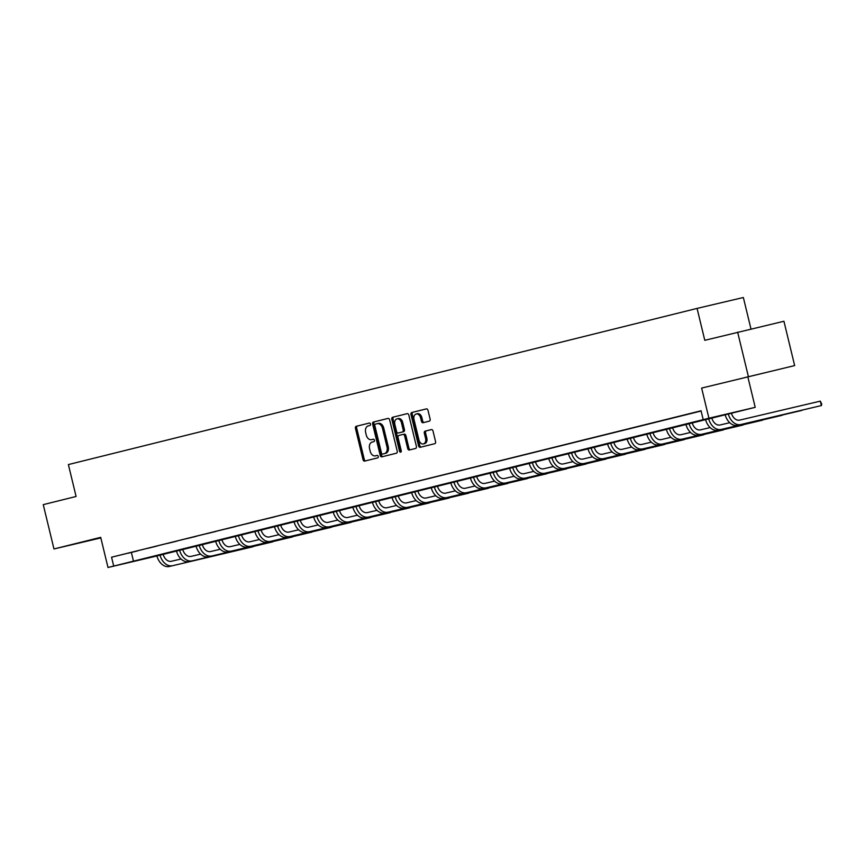<?xml version="1.0" encoding="UTF-8"?>
<svg xmlns="http://www.w3.org/2000/svg" width="865" height="865" viewBox="0 0 865 865"><rect width="100%" height="100%" fill="white"/><g stroke="black" fill="none" stroke-linecap="round" stroke-linejoin="round"><path stroke-width="1.3" d="M370.501 424.045A1.254 0.887 -103.2 0 0 369.344 423.05L356.25 426.294A1.795 1.265 -103.2 0 0 355.439 428.348L363.019 459.672A1.795 1.265 -103.2 0 0 364.652 461.099L377.767 457.845A1.254 0.887 -103.2 0 0 377.183 455.412L375.486 455.833A5.731 4.066 -103.2 0 0 375.486 455.833A5.731 4.066 -103.2 0 1 370.188 451.249L369.56 448.632A5.731 4.066 -103.2 0 1 372.155 442.091L373.853 441.669A1.254 0.887 -103.2 0 0 373.258 439.225L371.572 439.647A5.731 4.066 -103.2 0 1 371.528 439.658A5.731 4.066 -103.2 0 1 366.273 435.063L365.646 432.446A5.731 4.066 -103.2 0 1 368.241 425.904L369.939 425.483A1.254 0.887 -103.2 0 0 370.501 424.045M763.806 373.042L744.462 377.67L763.806 373.042M100.794 537.738L81.472 542.355L100.773 537.641M794.654 365.581L701.634 388.082L794.654 365.581L783.928 321.261L704.791 340.313L697.071 308.405L68.378 464.57L76.098 496.478L43.25 504.641L53.976 548.961L100.837 537.922M737.64 332.16L748.366 376.48M429.31 421.158A1.795 1.265 -103.2 0 0 430.121 419.114L427.991 410.324A1.795 1.265 -103.2 0 0 426.358 408.886L411.794 412.497A1.795 1.265 -103.2 0 0 410.983 414.551L418.563 445.875A1.795 1.265 -103.2 0 0 420.206 447.302L434.76 443.691A1.795 1.265 -103.2 0 0 435.571 441.647L433.008 431.029A1.795 1.265 -103.2 0 0 431.365 429.591L425.126 431.138A1.795 1.265 -103.2 0 0 424.315 433.192L425.591 438.447A4.79 3.395 -103.2 0 1 423.385 443.929A4.79 3.395 -103.2 0 1 418.995 440.09L414 419.471A4.79 3.395 -103.2 0 1 416.206 413.989A4.79 3.395 -103.2 0 1 420.595 417.827L421.428 421.266A1.795 1.265 -103.2 0 0 423.072 422.704L429.31 421.158M747.922 377.183L755.21 407.329L154.284 556.595L107.995 567.494L100.697 537.349L53.976 548.961M107.995 567.494L708.922 418.217L755.21 407.329M703.213 419.644L701.061 410.778L111.563 557.211L113.704 566.067M701.634 388.082L708.922 418.217M389.65 419.849A1.795 1.265 -103.2 0 0 387.996 418.411L373.453 422.023A1.795 1.265 -103.2 0 0 372.631 424.077L380.211 455.39A1.795 1.265 -103.2 0 0 381.854 456.828L396.419 453.217A1.795 1.265 -103.2 0 0 397.23 451.173L389.65 419.849M407.339 413.621L392.624 417.265L407.166 413.654A1.795 1.265 -103.2 0 1 407.177 413.643L407.166 413.654M410.443 449.735A1.795 1.265 -103.2 0 1 408.961 448.275L407.707 448.567A1.795 1.265 -103.2 0 0 409.35 450.005L415.589 448.448A1.795 1.265 -103.2 0 0 416.4 446.405L408.821 415.081A1.795 1.265 -103.2 0 0 407.177 413.643M407.707 448.567L404.636 435.863A1.795 1.265 -103.2 0 0 402.982 434.425L398.851 435.452A1.795 1.265 -103.2 0 0 398.041 437.506L401.241 450.73A1.254 0.887 -103.2 0 1 399.511 451.152L391.813 419.309A1.795 1.265 -103.2 0 1 392.624 417.265M750.982 329.014L743.359 297.506L697.071 308.405M111.563 557.211L701.126 411.016M131.393 552.54L133.534 561.407M701.104 410.929L696.379 412.054L701.093 410.886M686.194 414.627L676.787 416.93L686.194 414.627M666.601 419.493L657.184 421.796L666.601 419.493M646.998 424.369L637.591 426.661L646.998 424.369M627.406 429.235L617.999 431.527L627.406 429.235M607.814 434.1L598.396 436.393L607.814 434.1M588.211 438.966L578.804 441.258L588.211 438.966M568.619 443.832L559.212 446.135L568.619 443.832M549.026 448.697L539.619 451L549.026 448.697M529.423 453.574L520.016 455.866L529.423 453.574M509.831 458.439L500.424 460.731L509.831 458.439M490.239 463.305L480.832 465.597L490.239 463.305M470.636 468.17L461.229 470.474L470.636 468.17M451.043 473.036L441.637 475.339L451.043 473.036M431.451 477.913L422.044 480.205L431.451 477.913M411.848 482.778L402.441 485.07L411.848 482.778M392.256 487.644L382.849 489.936L392.256 487.644M372.664 492.509L363.257 494.802L372.664 492.509M353.071 497.375L343.654 499.678L353.071 497.375M333.468 502.241L324.061 504.544L333.468 502.241M313.876 507.117L304.469 509.409L313.876 507.117M294.284 511.983L284.866 514.275L294.284 511.983M274.681 516.848L265.274 519.141L274.681 516.848M255.089 521.714L245.682 524.006L255.089 521.714M235.496 526.58L226.089 528.883L235.496 526.58M215.893 531.445L206.486 533.748L215.893 531.445M196.301 536.322L186.894 538.614L196.301 536.322M176.709 541.187L167.302 543.48L176.709 541.187M157.106 546.053L147.699 548.345L157.106 546.053M137.513 550.918L128.107 553.222L137.513 550.918M371.528 439.658L372.783 439.366A5.731 4.066 -103.2 0 0 372.783 439.366A5.731 4.066 -103.2 0 0 372.815 439.355L371.572 439.647M373.399 439.215L372.815 439.355M376.664 455.552A5.731 4.066 -103.2 0 0 376.697 455.541A5.731 4.066 -103.2 0 0 376.729 455.541L377.324 455.39M369.485 423.028L357.494 426.002A1.795 1.265 -103.2 0 0 356.683 428.056L364.262 459.369A1.795 1.265 -103.2 0 0 365.754 460.829M388.169 418.39L374.696 421.731A1.795 1.265 -103.2 0 0 373.885 423.774L381.465 455.098A1.795 1.265 -103.2 0 0 382.946 456.558M375.388 424.131A1.254 0.887 -103.2 0 0 374.826 425.558L381.476 453.055A1.254 0.887 -103.2 0 0 382.633 454.06L384.428 453.617A5.731 4.066 -103.2 0 0 387.023 447.064L382.471 428.272A5.731 4.066 -103.2 0 0 377.216 423.677A5.731 4.066 -103.2 0 0 377.183 423.677L375.388 424.131M383.865 453.768A1.254 0.887 -103.2 0 0 383.887 453.757L382.633 454.06M377.248 423.666L378.438 423.385A5.731 4.066 -103.2 0 1 378.47 423.374A5.731 4.066 -103.2 0 1 383.725 427.98L388.277 446.772A5.731 4.066 -103.2 0 1 385.671 453.314L382.622 454.06M408.961 448.275L405.89 435.571A1.795 1.265 -103.2 0 0 404.236 434.133L404.247 434.133M393.867 416.973A1.795 1.265 -103.2 0 0 393.056 419.017L400.765 450.86A1.254 0.887 -103.2 0 0 401.198 451.638M401.447 422.682A4.79 3.395 -103.2 0 0 397.057 418.844A4.79 3.395 -103.2 0 0 394.851 424.315L396.613 431.581A1.795 1.265 -103.2 0 0 398.257 433.019L402.387 431.992A1.795 1.265 -103.2 0 0 403.209 429.948L401.447 422.682L402.701 422.39A4.79 3.395 -103.2 0 0 398.3 418.541L397.057 418.844M399.489 432.727A1.795 1.265 -103.2 0 0 399.511 432.727L398.257 433.019M402.701 422.39L404.452 429.656A1.795 1.265 -103.2 0 1 403.641 431.7L398.246 433.019M416.206 413.989L417.449 413.697A4.79 3.395 -103.2 0 1 421.85 417.536L422.682 420.974A1.795 1.265 -103.2 0 0 424.164 422.434M423.385 443.929L424.639 443.637A4.79 3.395 -103.2 0 0 426.834 438.155L425.591 438.447M431.516 429.57L426.38 430.846A1.795 1.265 -103.2 0 0 425.569 432.889L426.834 438.155M426.51 408.864L413.048 412.205A1.795 1.265 -103.2 0 0 412.237 414.249L419.806 445.572A1.795 1.265 -103.2 0 0 421.298 447.032M163.085 554.151A9.115 6.423 76.1 0 0 171.411 561.266L181.055 558.995M169.345 566.478L253.11 546.723L169.345 566.478A13.678 9.634 -103.9 0 1 156.825 555.708M172.481 565.699A13.678 9.634 -103.9 0 1 159.96 554.93M182.677 549.286A9.115 6.423 76.1 0 0 191.003 556.4L200.648 554.13M188.938 561.612L272.713 541.858L188.938 561.612A13.678 9.634 -103.9 0 1 176.417 550.843M192.084 560.834A13.678 9.634 -103.9 0 1 179.563 550.064M202.269 544.42A9.115 6.423 76.1 0 0 210.606 551.535L220.24 549.264M208.53 556.746L292.305 536.992L208.53 556.746A13.678 9.634 -103.9 0 1 196.009 545.966M211.676 555.968A13.678 9.634 -103.9 0 1 199.155 545.188M221.873 539.555A9.115 6.423 76.1 0 0 230.198 546.669L239.843 544.399M228.133 551.881L311.897 532.116L228.133 551.881A13.678 9.634 -103.9 0 1 215.612 541.101M231.269 551.102A13.678 9.634 -103.9 0 1 218.748 540.322M241.465 534.678A9.115 6.423 76.1 0 0 249.79 541.804L259.435 539.533M247.725 547.015L331.5 527.25L247.725 547.015A13.678 9.634 -103.9 0 1 235.204 536.235M250.861 546.226A13.678 9.634 -103.9 0 1 238.34 535.457M261.057 529.812A9.115 6.423 76.1 0 0 269.393 536.927L279.027 534.657M267.317 542.139L351.093 522.384L267.317 542.139A13.678 9.634 -103.9 0 1 254.797 531.37M270.464 541.36A13.678 9.634 -103.9 0 1 257.943 530.591M280.66 524.947A9.115 6.423 76.1 0 0 288.986 532.062L298.63 529.791M286.921 537.273L370.685 517.519L286.921 537.273A13.678 9.634 -103.9 0 1 274.4 526.504M290.056 536.495A13.678 9.634 -103.9 0 1 277.535 525.725M300.252 520.081A9.115 6.423 76.1 0 0 308.578 527.196L318.223 524.925M306.513 532.408L390.288 512.653L306.513 532.408A13.678 9.634 -103.9 0 1 293.992 521.638M309.648 531.629A13.678 9.634 -103.9 0 1 297.127 520.849M319.845 515.216A9.115 6.423 76.1 0 0 328.181 522.33L337.815 520.06M326.105 527.542L409.88 507.777L326.105 527.542A13.678 9.634 -103.9 0 1 313.584 516.762M329.251 526.763A13.678 9.634 -103.9 0 1 316.731 515.983M339.437 510.339A9.115 6.423 76.1 0 0 347.773 517.465L357.418 515.194M345.708 522.676L429.473 502.911L345.708 522.676A13.678 9.634 -103.9 0 1 333.187 511.896M348.844 521.898A13.678 9.634 -103.9 0 1 336.323 511.118M359.04 505.474A9.115 6.423 76.1 0 0 367.365 512.588L377.01 510.328M365.3 517.811L449.076 498.045L365.3 517.811A13.678 9.634 -103.9 0 1 352.779 507.031M368.436 517.021A13.678 9.634 -103.9 0 1 355.915 506.252M378.632 500.608A9.115 6.423 76.1 0 0 386.969 507.723L396.603 505.452M384.893 512.934L468.668 493.18L384.893 512.934A13.678 9.634 -103.9 0 1 372.372 502.165M388.039 512.156A13.678 9.634 -103.9 0 1 375.518 501.386M398.224 495.742A9.115 6.423 76.1 0 0 406.561 502.857L416.195 500.586M404.496 508.069L488.26 488.314L404.496 508.069A13.678 9.634 -103.9 0 1 391.975 497.299M407.631 507.29A13.678 9.634 -103.9 0 1 395.11 496.521M417.827 490.877A9.115 6.423 76.1 0 0 426.153 497.991L435.798 495.721M424.088 503.203L507.852 483.449L424.088 503.203A13.678 9.634 -103.9 0 1 411.567 492.434M427.224 502.424A13.678 9.634 -103.9 0 1 414.703 491.644M437.42 486.011A9.115 6.423 76.1 0 0 445.745 493.126L455.39 490.855M443.68 498.337L527.455 478.572L443.68 498.337A13.678 9.634 -103.9 0 1 431.159 487.557M446.827 497.559A13.678 9.634 -103.9 0 1 434.306 486.779M457.012 481.135A9.115 6.423 76.1 0 0 465.348 488.26L474.982 485.989M463.272 493.472L547.048 473.706L463.272 493.472A13.678 9.634 -103.9 0 1 450.752 482.692M466.419 492.693A13.678 9.634 -103.9 0 1 453.898 481.913M476.615 476.269A9.115 6.423 76.1 0 0 484.941 483.384L494.585 481.124M482.875 488.595L566.64 468.841L482.875 488.595A13.678 9.634 -103.9 0 1 470.355 477.826M486.011 487.817A13.678 9.634 -103.9 0 1 473.49 477.048M496.207 471.403A9.115 6.423 76.1 0 0 504.533 478.518L514.178 476.247M502.468 483.73L586.243 463.975L502.468 483.73A13.678 9.634 -103.9 0 1 489.947 472.96M505.614 482.951A13.678 9.634 -103.9 0 1 493.093 472.182M515.8 466.538A9.115 6.423 76.1 0 0 524.136 473.652L533.77 471.382M522.06 478.864L605.835 459.11L522.06 478.864A13.678 9.634 -103.9 0 1 509.539 468.095M525.206 478.086A13.678 9.634 -103.9 0 1 512.686 467.316M535.403 461.672A9.115 6.423 76.1 0 0 543.728 468.787L553.373 466.516M541.663 473.998L625.427 454.244L541.663 473.998A13.678 9.634 -103.9 0 1 529.142 463.218M544.799 473.22A13.678 9.634 -103.9 0 1 532.278 462.44M554.995 456.807A9.115 6.423 76.1 0 0 563.32 463.921L572.965 461.651M561.255 469.133L645.03 449.368L561.255 469.133A13.678 9.634 -103.9 0 1 548.734 458.353M564.391 468.354A13.678 9.634 -103.9 0 1 551.87 457.574M574.587 451.93A9.115 6.423 76.1 0 0 582.923 459.055L592.557 456.785M580.848 464.267L664.623 444.502L580.848 464.267A13.678 9.634 -103.9 0 1 568.327 453.487M583.994 463.478A13.678 9.634 -103.9 0 1 571.473 452.709M594.19 447.064A9.115 6.423 76.1 0 0 602.516 454.179L612.16 451.908M600.451 459.391L684.215 439.636L600.451 459.391A13.678 9.634 -103.9 0 1 587.93 448.621M603.586 458.612A13.678 9.634 -103.9 0 1 591.065 447.843M613.782 442.199A9.115 6.423 76.1 0 0 622.108 449.313L631.753 447.043M620.043 454.525L703.818 434.771L620.043 454.525A13.678 9.634 -103.9 0 1 607.522 443.756M623.178 453.747A13.678 9.634 -103.9 0 1 610.658 442.977M633.375 437.333A9.115 6.423 76.1 0 0 641.711 444.448L651.345 442.177M639.635 449.659L723.41 429.905L639.635 449.659A13.678 9.634 -103.9 0 1 627.114 438.89M642.782 448.881A13.678 9.634 -103.9 0 1 630.261 438.101M652.967 432.468A9.115 6.423 76.1 0 0 661.303 439.582L670.948 437.312M659.238 444.794L743.003 425.029L659.238 444.794A13.678 9.634 -103.9 0 1 646.717 434.014M662.374 444.015A13.678 9.634 -103.9 0 1 649.853 433.235M672.57 427.591A9.115 6.423 76.1 0 0 680.896 434.717L690.54 432.446M678.83 439.928L762.606 420.163L678.83 439.928A13.678 9.634 -103.9 0 1 666.31 429.148M681.966 439.15A13.678 9.634 -103.9 0 1 669.445 428.37M692.162 422.726A9.115 6.423 76.1 0 0 700.488 429.851L710.133 427.58M698.423 435.063L782.198 415.297L698.423 435.063A13.678 9.634 -103.9 0 1 685.902 424.282M701.569 434.273A13.678 9.634 -103.9 0 1 689.048 423.504M711.754 417.86A9.115 6.423 76.1 0 0 720.091 424.975L729.725 422.704M718.026 430.186L801.79 410.432L718.026 430.186A13.678 9.634 -103.9 0 1 705.505 419.417M721.161 429.408A13.678 9.634 -103.9 0 1 708.64 418.638M731.357 413.016A9.115 6.423 76.1 0 0 739.683 420.109L820.312 401.133L821.75 404.085L821.382 405.566L740.754 424.542A13.678 9.634 -103.9 0 1 728.233 413.773M820.312 401.133L821.382 405.566L737.618 425.321A13.678 9.634 -103.9 0 1 725.097 414.551M364.262 459.369L363.019 459.672M356.683 428.056L355.439 428.348M357.494 426.002L356.25 426.294M381.465 455.098L380.211 455.39M373.885 423.774L372.631 424.077M374.696 421.731L373.453 422.023M385.671 453.314L384.428 453.617M388.277 446.772L387.023 447.064M383.725 427.98L382.471 428.272M405.89 435.571L404.636 435.863M400.765 450.86L399.511 451.152M393.056 419.017L391.813 419.309M403.641 431.7L402.387 431.992M404.452 429.656L403.209 429.948M422.682 420.974L421.428 421.266M421.85 417.536L420.595 417.827M425.569 432.889L424.315 433.192M426.38 430.846L425.126 431.138M419.806 445.572L418.563 445.875M412.237 414.249L410.983 414.551M413.048 412.205L411.794 412.497M737.618 425.321L740.754 424.542M378.47 423.374L377.216 423.677"/></g></svg>
